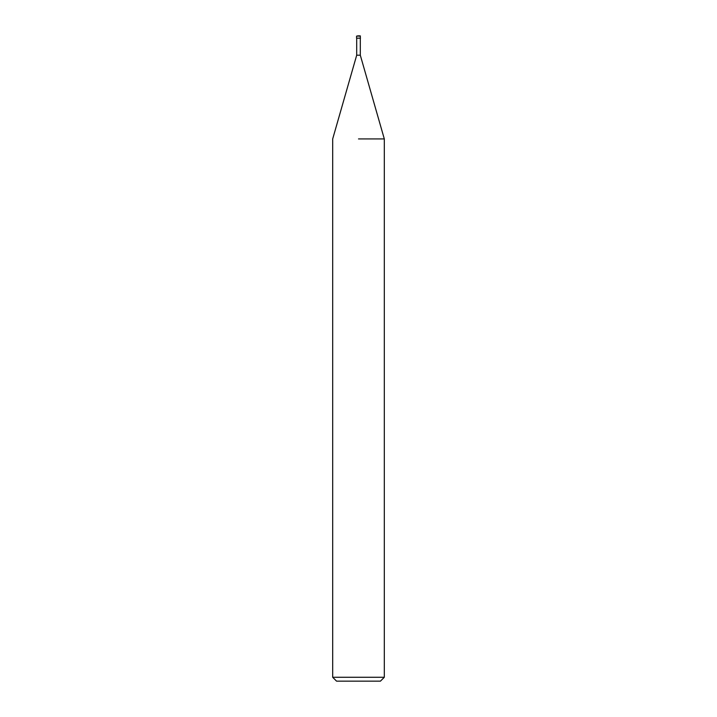 <?xml version="1.0" encoding="UTF-8"?>
<svg xmlns="http://www.w3.org/2000/svg" width="717" height="717" viewBox="0 0 717 717"><rect width="100%" height="100%" fill="white"/><g stroke="black" fill="none" stroke-linecap="round" stroke-linejoin="round"><path stroke-width="1.08" d="M356.69 38.171L356.69 55.209L360.31 55.209L384.312 138.928L384.312 677.278L332.688 677.278L336.56 681.15L380.44 681.15L384.312 677.278M358.5 138.928L384.312 138.928L358.5 138.928M357.631 35.85L360.176 35.85L357.631 35.85M360.436 36.11L356.564 36.11L356.564 38.171L360.436 38.171L360.176 35.85M360.31 38.171L360.31 55.209M356.69 55.209L332.688 138.928L332.688 677.278"/></g></svg>

